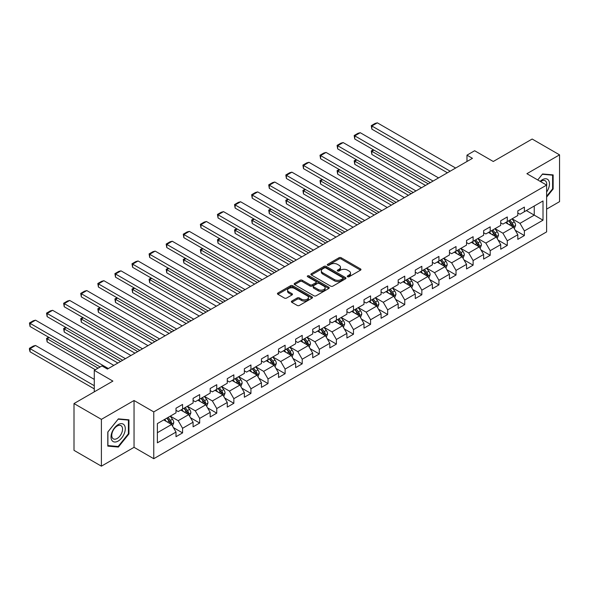 <?xml version="1.0" encoding="UTF-8"?>
<svg xmlns="http://www.w3.org/2000/svg" width="589" height="589" viewBox="0 0 589 589"><rect width="100%" height="100%" fill="white"/><g stroke="black" fill="none" stroke-linecap="round" stroke-linejoin="round"><path stroke-width="0.88" d="M347.591 276.749A1.068 0.611 0 0 0 349.1 276.749L360.527 270.152A1.524 0.876 0 0 0 360.969 269.534A1.524 0.876 0 0 0 360.527 268.915L341.171 257.739A1.524 0.876 0 0 0 339.021 257.739L327.594 264.336A1.068 0.611 0 0 0 327.278 264.77A1.068 0.611 0 0 0 327.594 265.205A1.068 0.611 0 0 0 329.096 265.205L330.576 264.351A4.867 2.812 0 0 1 337.46 264.351L339.073 265.278A4.867 2.812 0 0 1 340.494 267.266A4.867 2.812 0 0 1 339.073 269.254L337.593 270.108A1.068 0.611 0 0 0 337.283 270.542A1.068 0.611 0 0 0 337.593 270.977A1.068 0.611 0 0 0 339.095 270.977L340.575 270.123A4.867 2.812 0 0 1 347.458 270.123L349.071 271.058A4.867 2.812 0 0 1 350.499 273.038A4.867 2.812 0 0 1 349.071 275.026L347.591 275.88A1.068 0.611 0 0 0 347.282 276.315A1.068 0.611 0 0 0 347.591 276.749L347.591 275.88M291.813 301.075A1.524 0.876 0 0 0 291.364 301.693A1.524 0.876 0 0 0 291.813 302.312L297.239 305.448A1.524 0.876 0 0 0 299.389 305.448L312.082 298.122A1.524 0.876 0 0 0 312.523 297.504A1.524 0.876 0 0 0 312.082 296.885L292.726 285.709A1.524 0.876 0 0 0 290.576 285.709L277.883 293.035A1.524 0.876 0 0 0 277.441 293.653A1.524 0.876 0 0 0 277.883 294.272L284.443 298.063A1.524 0.876 0 0 0 286.593 298.063L292.026 294.927A1.524 0.876 0 0 0 292.468 294.309A1.524 0.876 0 0 0 292.026 293.683L288.772 291.805A4.071 2.349 0 0 1 287.579 290.149A4.071 2.349 0 0 1 290.09 287.977A4.071 2.349 0 0 1 294.522 288.485L307.267 295.84A4.071 2.349 0 0 1 308.459 297.504A4.071 2.349 0 0 1 305.949 299.676A4.071 2.349 0 0 1 301.516 299.16L299.389 297.938A1.524 0.876 0 0 0 297.239 297.938L291.813 301.075L291.813 302.312M546.621 209.117L559.55 201.652L559.55 154.848L532.161 139.033L493.273 161.489L474.646 150.74L466.974 155.165L472.452 158.331L107.419 369.075L101.941 365.916L94.277 370.341L94.277 391.847M101.396 419.361L101.396 466.171L134.042 447.323L134.042 400.513L101.396 419.361L74.008 403.553L112.897 381.098L94.277 370.341M134.042 400.513L153.758 411.902L546.621 185.086L546.621 231.889L153.758 458.706L153.758 411.902M559.55 154.848L526.905 173.696L546.621 185.086M330.687 286.144A1.524 0.876 0 0 0 332.837 286.144L345.522 278.818A1.524 0.876 0 0 0 345.971 278.192A1.524 0.876 0 0 0 345.522 277.574L326.166 266.397A1.524 0.876 0 0 0 324.016 266.397L311.331 273.723A1.524 0.876 0 0 0 310.882 274.341A1.524 0.876 0 0 0 311.331 274.967L330.687 286.144M308.04 276.985A1.068 0.611 0 0 1 309.122 277.132L309.122 275.866L328.802 287.226A1.524 0.876 0 0 1 329.244 287.852A1.524 0.876 0 0 1 328.802 288.47L316.109 295.796A1.524 0.876 0 0 1 313.959 295.796L294.603 284.62L300.037 281.505L300.037 280.246L294.603 283.375A1.524 0.876 0 0 0 294.161 284.001A1.524 0.876 0 0 0 294.603 284.62L294.603 283.375M300.037 281.505A1.524 0.876 0 0 1 302.186 281.505L302.186 280.246A1.524 0.876 0 0 0 300.037 280.246M302.186 280.246L310.035 284.774A1.524 0.876 0 0 0 312.185 284.774L315.792 282.698A1.524 0.876 0 0 0 316.234 282.072A1.524 0.876 0 0 0 315.792 281.454L307.62 276.734A1.068 0.611 0 0 1 307.303 276.3A1.068 0.611 0 0 1 307.966 275.733A1.068 0.611 0 0 1 309.122 275.866M101.396 466.171L74.008 450.357L74.008 403.553M173.424 427.614L182.575 432.9L182.575 428.284L193.089 422.21L193.089 426.826L199.664 423.035L199.664 418.411L210.185 412.344L210.185 416.96L216.752 413.161L216.752 408.545L227.273 402.478L227.273 407.095L233.848 403.296L233.848 398.679L244.361 392.605L244.361 397.229L250.936 393.43L250.936 388.814L261.45 382.74L261.45 387.356L268.024 383.564L268.024 378.948L278.545 372.874L278.545 377.49L285.12 373.698L285.12 369.082L295.634 363.008L295.634 367.624L302.209 363.833L302.209 359.209L312.722 353.142L312.722 357.759L319.297 353.96L319.297 349.343L329.818 343.269L329.818 347.893L336.385 344.094L336.385 339.478L346.906 333.403L346.906 338.02L353.481 334.228L353.481 329.612L363.995 323.538L363.995 328.154L370.569 324.362L370.569 319.746L381.083 313.672L381.083 318.288L387.658 314.497L387.658 309.873L398.179 303.806L398.179 308.422L404.753 304.623L404.753 300.007L415.267 293.94L415.267 298.557L421.842 294.758L421.842 290.141L432.355 284.067L432.355 288.691L438.93 284.892L438.93 280.276L449.451 274.202L449.451 278.818L456.019 275.026L456.019 270.41L466.54 264.336L466.54 268.952L473.114 265.16L473.114 260.544L483.628 254.47L483.628 259.086L490.203 255.295L490.203 250.671L500.716 244.604L500.716 249.221L507.291 245.422L507.291 240.805L517.812 234.731L517.812 239.355L524.387 235.556L524.387 230.94L543.006 220.19L543.006 200.959L534.245 206.017L534.245 215.125L543.006 220.19M182.575 432.9L176.001 436.692L176.001 432.076L157.373 442.832L157.373 423.601L176.001 412.845L176.001 408.229L182.575 404.437L182.575 409.053L193.089 402.979L193.089 398.363L199.664 394.571L199.664 399.187L210.185 393.113L210.185 388.497L216.752 384.698L216.752 389.322L227.273 383.248L227.273 378.631L233.848 374.832L233.848 379.449L244.361 373.382L244.361 368.766L250.936 364.966L250.936 369.583L261.45 363.516L261.45 358.892L268.024 355.101L268.024 359.717L278.545 353.643L278.545 349.027L285.12 345.235L285.12 349.851L295.634 343.777L295.634 339.161L302.209 335.369L302.209 339.986L312.722 333.911L312.722 329.295L319.297 325.496L319.297 330.12L329.818 324.046L329.818 319.429L336.385 315.63L336.385 320.247L346.906 314.18L346.906 309.556L353.481 305.765L353.481 310.381L363.995 304.307L363.995 299.691L370.569 295.899L370.569 300.515L381.083 294.441L381.083 289.825L387.658 286.033L387.658 290.649L398.179 284.575L398.179 279.959L404.753 276.16L404.753 280.784L415.267 274.71L415.267 270.093L421.842 266.294L421.842 270.911L432.355 264.844L432.355 260.228L438.93 256.429L438.93 261.045L449.451 254.978L449.451 250.354L456.019 246.563L456.019 251.179L466.54 245.105L466.54 240.489L473.114 236.697L473.114 241.313L483.628 235.239L483.628 230.623L490.203 226.831L490.203 231.448L500.716 225.373L500.716 220.757L507.291 216.958L507.291 221.582L517.812 215.508L517.812 210.891L524.387 207.092L524.387 211.709L543.006 200.959M180.823 410.062L188.708 414.619L178.195 420.693L170.302 416.136M176.001 410.319L178.195 411.586L182.575 409.053M178.195 420.693L182.575 428.284M188.708 414.619L193.089 422.21M197.911 400.196L205.797 404.753L195.283 410.827L187.398 406.27M193.089 400.454L195.283 401.713L199.664 399.187M195.283 410.827L199.664 418.411M205.797 404.753L210.185 412.344M215 390.33L222.892 394.888L212.371 400.954L204.486 396.404M210.185 390.581L212.371 391.847L216.752 389.322M212.371 400.954L216.752 408.545M222.892 394.888L227.273 402.478M232.095 380.465L239.981 385.015L229.46 391.089L221.574 386.539M227.273 380.715L229.46 381.981L233.848 379.449M229.46 391.089L233.848 398.679M239.981 385.015L244.361 392.605M249.184 370.599L257.069 375.149L246.555 381.223L238.663 376.666M244.361 370.849L246.555 372.115L250.936 369.583M246.555 381.223L250.936 388.814M257.069 375.149L261.45 382.74M266.272 360.733L274.165 365.283L263.644 371.357L255.759 366.8M261.45 360.983L263.644 362.25L268.024 359.717M263.644 371.357L268.024 378.948M274.165 365.283L278.545 372.874M283.361 350.86L291.253 355.417L280.732 361.491L272.847 356.934M278.545 351.118L280.732 352.384L285.12 349.851M280.732 361.491L285.12 369.082M291.253 355.417L295.634 363.008M300.456 340.994L308.341 345.552L297.828 351.618L289.935 347.068M295.634 341.252L297.828 342.511L302.209 339.986M297.828 351.618L302.209 359.209M308.341 345.552L312.722 353.142M317.545 331.128L325.43 335.686L314.916 341.753L307.031 337.202M312.722 331.379L314.916 332.645L319.297 330.12M314.916 341.753L319.297 349.343M325.43 335.686L329.818 343.269M334.633 321.263L342.526 325.813L332.005 331.887L324.119 327.337M329.818 321.513L332.005 322.779L336.385 320.247M332.005 331.887L336.385 339.478M342.526 325.813L346.906 333.403M351.729 311.397L359.614 315.947L349.093 322.021L341.208 317.464M346.906 311.647L349.093 312.914L353.481 310.381M349.093 322.021L353.481 329.612M359.614 315.947L363.995 323.538M368.817 301.524L376.702 306.081L366.189 312.155L358.296 307.598M363.995 301.782L366.189 303.048L370.569 300.515M366.189 312.155L370.569 319.746M376.702 306.081L381.083 313.672M385.905 291.658L393.798 296.215L383.277 302.29L375.392 297.732M381.083 291.916L383.277 293.175L387.658 290.649M383.277 302.29L387.658 309.873M393.798 296.215L398.179 303.806M402.994 281.792L410.886 286.35L400.365 292.416L392.48 287.866M398.179 282.043L400.365 283.309L404.753 280.784M400.365 292.416L404.753 300.007M410.886 286.35L415.267 293.94M420.09 271.927L427.975 276.477L417.461 282.551L409.569 278.001M415.267 272.177L417.461 273.443L421.842 270.911M417.461 282.551L421.842 290.141M427.975 276.477L432.355 284.067M437.178 262.061L445.063 266.611L434.549 272.685L426.657 268.128M432.355 262.311L434.549 263.577L438.93 261.045M434.549 272.685L438.93 280.276M445.063 266.611L449.451 274.202M454.266 252.195L462.159 256.745L451.638 262.819L443.753 258.262M449.451 252.445L451.638 253.712L456.019 251.179M451.638 262.819L456.019 270.41M462.159 256.745L466.54 264.336M471.362 242.322L479.247 246.879L468.726 252.953L460.841 248.396M466.54 242.58L468.726 243.846L473.114 241.313M468.726 252.953L473.114 260.544M479.247 246.879L483.628 254.47M488.45 232.456L496.336 237.014L485.822 243.08L477.929 238.53M483.628 232.714L485.822 233.973L490.203 231.448M485.822 243.08L490.203 250.671M496.336 237.014L500.716 244.604M505.539 222.59L513.431 227.148L502.91 233.215L495.025 228.665M500.716 222.841L502.91 224.107L507.291 221.582M502.91 233.215L507.291 240.805M513.431 227.148L517.812 234.731M526.352 210.575L534.245 215.125L519.999 223.349L512.113 218.799M517.812 212.975L519.999 214.241L524.387 211.709M519.999 223.349L524.387 230.94M134.042 447.323L153.758 458.706M466.974 155.165L466.974 161.489M157.373 432.709L171.62 424.485L163.727 419.935M171.62 424.485L176.001 432.076M515.235 230.277L524.387 235.556M498.147 240.143L507.291 245.422M481.051 250.008L490.203 255.295M463.963 259.874L473.114 265.16M446.874 269.747L456.019 275.026M429.786 279.613L438.93 284.892M412.69 289.479L421.842 294.758M395.602 299.345L404.753 304.623M378.513 309.21L387.658 314.497M361.418 319.076L370.569 324.362M344.329 328.949L353.481 334.228M327.241 338.815L336.385 344.094M310.153 348.681L319.297 353.96M293.057 358.546L302.209 363.833M275.969 368.412L285.12 373.698M258.88 378.285L268.024 383.564M241.784 388.151L250.936 393.43M224.696 398.017L233.848 403.296M207.608 407.882L216.752 413.161M190.519 417.748L199.664 423.035M546.621 197.109L553.145 189.003L553.145 174.904L542.572 173.961L537.75 179.962L542.351 174.27L552.592 175.183L552.592 188.841L546.621 196.27M107.802 446.116L118.374 447.058L128.947 433.909L128.947 419.81L118.374 418.867L107.802 432.017L107.802 446.116M552.592 188.686L553.145 189.003M128.402 433.592L128.947 433.909M117.255 446.41L118.374 447.058M348.018 276.904L349.071 276.293A4.867 2.812 0 0 0 350.499 274.305L350.499 273.038M340.494 267.266L340.494 268.532A4.867 2.812 0 0 1 339.073 270.52L338.02 271.124M360.505 270.167L341.171 259.005A1.524 0.876 0 0 0 339.021 259.005L328.014 265.352M345.5 278.825L326.166 267.664A1.524 0.876 0 0 0 324.016 267.664L311.345 274.975M342.835 278.626A1.068 0.611 0 0 0 343.144 278.192A1.068 0.611 0 0 0 342.835 277.758L325.842 267.951A1.068 0.611 0 0 0 324.34 267.951L322.779 268.849A4.867 2.812 0 0 0 321.351 270.837A4.867 2.812 0 0 0 322.779 272.825L334.39 279.532A4.867 2.812 0 0 0 341.274 279.532L342.835 278.626L342.835 279.893A1.068 0.611 0 0 0 343.144 279.458L343.144 278.192M321.351 270.837L321.351 272.103A4.867 2.812 0 0 0 322.779 274.091L322.779 272.825M342.835 279.893L341.274 280.791A4.867 2.812 0 0 1 334.39 280.791L322.779 274.091M302.186 281.505L310.035 286.04A1.524 0.876 0 0 0 312.185 286.04L315.792 283.957A1.524 0.876 0 0 0 316.234 283.338L316.234 282.072M309.122 277.132L328.78 288.477M318.185 289.479A4.071 2.349 0 0 0 322.617 289.987A4.071 2.349 0 0 0 325.128 287.815A4.071 2.349 0 0 0 323.935 286.158L319.444 283.567A1.524 0.876 0 0 0 317.294 283.567L313.694 285.643A1.524 0.876 0 0 0 313.245 286.269A1.524 0.876 0 0 0 313.694 286.887L318.185 289.479L318.185 290.745A4.071 2.349 0 0 0 322.617 291.253A4.071 2.349 0 0 0 325.128 289.081L325.128 287.815M313.245 286.269L313.245 287.528A1.524 0.876 0 0 0 313.694 288.154L313.694 286.887M318.185 290.745L313.694 288.154M308.459 297.504L308.459 298.77A4.071 2.349 0 0 1 305.949 300.935A4.071 2.349 0 0 1 301.516 300.427L299.389 299.205A1.524 0.876 0 0 0 297.239 299.205L291.827 302.326M287.579 290.149L287.579 291.408A4.071 2.349 0 0 0 288.772 293.072L288.772 291.805M292.004 294.934L288.772 293.072M312.06 298.137L292.726 286.968A1.524 0.876 0 0 0 290.576 286.968L277.905 294.286L277.883 293.035M514.293 228.642L515.596 225.359A4.108 2.371 -120 0 0 514.285 221.862L512.025 218.843M508.086 224.056L506.547 222.009M428.247 183.849L371.865 151.292L371.865 154.458L425.508 185.432M512.791 226.78L513.38 225.535A4.108 2.371 -120 0 0 512.202 223.069L509.941 220.05M508.918 220.639L511.421 223.989A2.091 1.207 60 0 1 511.804 224.623L513.38 225.535M508.631 220.809L510.891 223.827A4.108 2.371 60 0 1 512.062 226.294M373.941 150.092L371.865 151.292L371.261 150.946L373.338 149.746M371.865 154.458L371.261 150.946M450.158 171.2L371.865 125.994L371.865 129.153L447.419 172.783M455.636 168.034L377.343 122.829L371.865 125.994L371.261 125.648L375.09 123.432L377.343 122.829M371.865 129.153L371.261 125.648M546.621 192.043A10.072 5.816 120 0 0 548.514 188.48A10.072 5.816 120 0 0 547.888 179.564A10.072 5.816 120 0 0 540.172 181.36M551.915 174.793L552.592 175.183M546.621 185.616A7.628 4.403 120 0 0 545.164 180.749A7.628 4.403 120 0 0 540.614 181.611M118.153 441.058A10.072 5.816 120 0 0 125.28 428.726A10.072 5.816 120 0 0 118.153 424.61A10.072 5.816 120 0 0 111.034 436.95A10.072 5.816 120 0 0 118.153 441.058M117.159 438.481A7.628 4.403 120 0 0 122.137 431.766A7.628 4.403 120 0 0 120.973 425.656A7.628 4.403 120 0 0 117.159 426.031A7.628 4.403 120 0 0 112.175 432.753A7.628 4.403 120 0 0 113.346 438.864A7.628 4.403 120 0 0 117.159 438.481M107.912 431.921L118.153 419.177L128.402 420.09L128.402 433.747L118.153 446.491L107.912 445.579L107.912 431.921M127.717 419.699L128.402 420.09M497.204 238.508L498.508 235.225A4.108 2.371 -120 0 0 497.197 231.735L494.937 228.716M490.99 233.929L489.459 231.875M411.159 193.715L354.769 161.165L354.769 164.324L408.42 195.298M495.702 236.645L496.291 235.401A4.108 2.371 -120 0 0 495.113 232.935L492.853 229.916M491.822 230.505L494.333 233.855A2.091 1.207 60 0 1 494.716 234.496L496.291 235.401M491.535 230.674L493.803 233.693A4.108 2.371 60 0 1 494.974 236.16M356.853 159.958L354.769 161.165L354.166 160.812L356.249 159.612M354.769 164.324L354.166 160.812M480.109 248.381L481.412 245.098A4.108 2.371 -120 0 0 480.109 241.6L477.841 238.582M473.902 243.794L472.363 241.74M394.07 203.58L337.681 171.031L337.681 174.189L391.332 205.163M478.614 246.511L479.196 245.267A4.108 2.371 -120 0 0 478.025 242.801L475.765 239.782M474.734 240.378L477.245 243.721A2.091 1.207 60 0 1 477.62 244.361L479.196 245.267M474.447 240.54L476.707 243.559A4.108 2.371 60 0 1 477.885 246.025M339.765 169.823L337.681 171.031L337.077 170.677L339.161 169.477M337.681 174.189L337.077 170.677M433.07 181.066L354.769 135.86L354.769 139.026L430.331 182.649M438.547 177.9L360.247 132.702L354.769 135.86L354.166 135.514L358.002 133.298L360.247 132.702M354.769 139.026L354.166 135.514M415.981 190.932L337.681 145.726L337.681 148.892L413.242 192.515M421.459 187.773L343.159 142.567L337.681 145.726L337.077 145.38L340.913 143.164L343.159 142.567M337.681 148.892L337.077 145.38M463.02 258.247L464.323 254.963A4.108 2.371 -120 0 0 463.013 251.466L460.753 248.448M456.814 253.66L455.275 251.613M376.975 213.454L320.593 180.897L320.593 184.055L374.236 215.029M461.518 256.377L462.107 255.14A4.108 2.371 -120 0 0 460.937 252.666L458.669 249.648M457.646 250.244L460.149 253.594A2.091 1.207 60 0 1 460.532 254.227L462.107 255.14M457.358 250.406L459.619 253.425A4.108 2.371 60 0 1 460.797 255.898M322.669 179.697L320.593 180.897L319.989 180.551L322.073 179.343M320.593 184.055L319.989 180.551M445.932 268.113L447.235 264.829A4.108 2.371 -120 0 0 445.925 261.332L443.664 258.313M439.718 263.526L438.187 261.479M359.886 223.319L303.497 190.762L303.497 193.928L357.148 224.902M444.43 266.243L445.019 265.006A4.108 2.371 -120 0 0 443.841 262.532L441.581 259.513M440.55 260.11L443.061 263.46A2.091 1.207 60 0 1 443.443 264.093L445.019 265.006M440.27 260.272L442.53 263.29A4.108 2.371 60 0 1 443.701 265.764M305.581 189.562L303.497 190.762L302.901 190.416L304.977 189.216M303.497 193.928L302.901 190.416M428.844 277.979L430.147 274.695A4.108 2.371 -120 0 0 428.836 271.198L426.576 268.179M422.63 273.392L421.098 271.345M342.798 233.185L286.409 200.628L286.409 203.794L340.059 234.768M427.342 276.116L427.931 274.872A4.108 2.371 -120 0 0 426.753 272.405L424.492 269.387M423.462 269.976L425.972 273.325A2.091 1.207 60 0 1 426.348 273.959L427.931 274.872M423.174 270.145L425.435 273.163A4.108 2.371 60 0 1 426.613 275.63M288.492 199.428L286.409 200.628L285.805 200.282L287.888 199.082M286.409 203.794L285.805 200.282M398.886 200.797L320.593 155.592L320.593 158.758L396.147 202.38M404.363 197.639L326.07 152.433L320.593 155.592L319.989 155.246L323.825 153.037L326.07 152.433M320.593 158.758L319.989 155.246M381.797 210.671L303.497 165.465L303.497 168.623L379.058 212.246M387.275 207.505L308.975 162.299L303.497 165.465L302.901 165.111L306.729 162.903L308.975 162.299M303.497 168.623L302.901 165.111M364.709 220.536L286.409 175.331L286.409 178.489L361.97 222.119M370.186 217.37L291.886 172.165L286.409 175.331L285.805 174.985L289.641 172.768L291.886 172.165M286.409 178.489L285.805 174.985M411.748 287.844L413.051 284.561A4.108 2.371 -120 0 0 411.74 281.063L409.48 278.052M405.541 283.265L404.002 281.211M325.71 243.051L269.32 210.494L269.32 213.66L322.971 244.634M410.246 285.982L410.835 284.737A4.108 2.371 -120 0 0 409.664 282.271L407.404 279.252M406.373 279.841L408.884 283.191A2.091 1.207 60 0 1 409.259 283.824L410.835 284.737M406.086 280.011L408.346 283.029A4.108 2.371 60 0 1 409.524 285.496M271.404 209.294L269.32 210.494L268.717 210.148L270.8 208.948M269.32 213.66L268.717 210.148M347.62 230.402L269.32 185.196L269.32 188.362L344.882 231.985M353.098 227.236L274.798 182.03L269.32 185.196L268.717 184.85L272.552 182.634L274.798 182.03M269.32 188.362L268.717 184.85M394.659 297.71L395.963 294.434A4.108 2.371 -120 0 0 394.652 290.937L392.392 287.918M388.453 293.131L386.914 291.076M308.614 252.917L252.232 220.367L252.232 223.525L305.875 254.5M393.157 295.847L393.746 294.603A4.108 2.371 -120 0 0 392.569 292.137L390.308 289.118M389.285 289.714L391.788 293.057A2.091 1.207 60 0 1 392.171 293.697L393.746 294.603M388.998 289.876L391.258 292.895A4.108 2.371 60 0 1 392.429 295.361M254.308 219.16L252.232 220.367L251.628 220.014L253.704 218.813M252.232 223.525L251.628 220.014M330.525 240.268L252.232 195.062L252.232 198.228L327.786 241.851M336.002 237.109L257.71 191.904L252.232 195.062L251.628 194.716L255.464 192.5L257.71 191.904M252.232 198.228L251.628 194.716M377.571 307.583L378.874 304.299A4.108 2.371 -120 0 0 377.564 300.802L375.303 297.784M371.357 302.996L369.826 300.942M291.526 262.782L235.136 230.233L235.136 233.391L288.787 264.365M376.069 305.713L376.658 304.469A4.108 2.371 -120 0 0 375.48 302.002L373.22 298.984M372.189 299.58L374.7 302.93A2.091 1.207 60 0 1 375.083 303.563L376.658 304.469M371.902 299.742L374.17 302.761A4.108 2.371 60 0 1 375.34 305.235M237.22 229.033L235.136 230.233L234.532 229.887L236.616 228.679M235.136 233.391L234.532 229.887M313.436 250.134L235.136 204.928L235.136 208.094L310.697 251.717M318.914 246.975L240.614 201.769L235.136 204.928L234.532 204.582L238.368 202.366L240.614 201.769M235.136 208.094L234.532 204.582M360.483 317.449L361.786 314.165A4.108 2.371 -120 0 0 360.475 310.668L358.208 307.649M354.269 312.862L352.73 310.815M274.437 272.655L218.048 240.098L218.048 243.264L271.698 274.231M358.981 315.579L359.562 314.342A4.108 2.371 -120 0 0 358.392 311.868L356.131 308.85M355.101 309.446L357.611 312.796A2.091 1.207 60 0 1 357.987 313.429L359.562 314.342M354.814 309.608L357.074 312.626A4.108 2.371 60 0 1 358.252 315.1M220.131 238.898L218.048 240.098L217.444 239.752L219.528 238.545M218.048 243.264L217.444 239.752M296.348 259.999L218.048 214.801L218.048 217.959L293.609 261.582M301.826 256.841L223.525 211.635L218.048 214.801L217.444 214.448L221.28 212.239L223.525 211.635M218.048 217.959L217.444 214.448M343.387 327.315L344.69 324.031A4.108 2.371 -120 0 0 343.38 320.534L341.119 317.515M337.18 322.728L335.642 320.681M257.341 282.521L200.959 249.964L200.959 253.13L254.603 284.104M341.885 325.452L342.474 324.208A4.108 2.371 -120 0 0 341.303 321.734L339.036 318.715M338.012 319.312L340.516 322.662A2.091 1.207 60 0 1 340.898 323.295L342.474 324.208M337.725 319.481L339.986 322.5A4.108 2.371 60 0 1 341.164 324.966M203.036 248.764L200.959 249.964L200.356 249.618L202.439 248.418M200.959 253.13L200.356 249.618M279.252 269.872L200.959 224.667L200.959 227.825L276.513 271.448M284.73 266.707L206.437 221.501L200.959 224.667L200.356 224.313L204.192 222.105L206.437 221.501M200.959 227.825L200.356 224.313M326.299 337.18L327.602 333.897A4.108 2.371 -120 0 0 326.291 330.4L324.031 327.381M320.085 332.594L318.553 330.547M240.253 292.387L183.864 259.83L183.864 262.996L237.514 293.97M324.797 335.318L325.386 334.073A4.108 2.371 -120 0 0 324.208 331.607L321.947 328.588M320.917 329.177L323.427 332.527A2.091 1.207 60 0 1 323.81 333.16L325.386 334.073M320.637 329.347L322.897 332.365A4.108 2.371 60 0 1 324.068 334.832M185.947 258.63L183.864 259.83L183.267 259.484L185.344 258.284M183.864 262.996L183.267 259.484M262.164 279.738L183.864 234.532L183.864 237.691L259.425 281.321M267.642 276.572L189.341 231.367L183.864 234.532L183.267 234.186L187.096 231.97L189.341 231.367M183.864 237.691L183.267 234.186M309.21 347.046L310.513 343.762A4.108 2.371 -120 0 0 309.203 340.273L306.943 337.254M302.996 342.467L301.465 340.413M223.165 302.253L166.775 269.703L166.775 272.862L220.426 303.836M307.708 345.183L308.297 343.939A4.108 2.371 -120 0 0 307.119 341.473L304.859 338.454M303.828 339.043L306.339 342.393A2.091 1.207 60 0 1 306.714 343.034L308.297 343.939M303.541 339.212L305.801 342.231A4.108 2.371 60 0 1 306.979 344.698M168.859 268.496L166.775 269.703L166.172 269.35L168.255 268.15M166.775 272.862L166.172 269.35M245.076 289.604L166.775 244.398L166.775 247.564L242.337 291.187M250.553 286.438L172.253 241.24L166.775 244.398L166.172 244.052L170.007 241.836L172.253 241.24M166.775 247.564L166.172 244.052M292.115 356.919L293.418 353.636A4.108 2.371 -120 0 0 292.107 350.138L289.847 347.12M285.908 352.332L284.369 350.278M206.076 312.118L149.687 279.569L149.687 282.727L203.338 313.701M290.613 355.049L291.202 353.805A4.108 2.371 -120 0 0 290.031 351.338L287.771 348.32M286.74 348.916L289.251 352.259A2.091 1.207 60 0 1 289.626 352.899L291.202 353.805M286.453 349.078L288.713 352.097A4.108 2.371 60 0 1 289.891 354.563M151.771 278.361L149.687 279.569L149.083 279.215L151.167 278.015M149.687 282.727L149.083 279.215M227.987 299.47L149.687 254.264L149.687 257.43L225.248 301.053M233.465 296.311L155.165 251.105L149.687 254.264L149.083 253.918L152.919 251.702L155.165 251.105M149.687 257.43L149.083 253.918M275.026 366.785L276.329 363.501A4.108 2.371 -120 0 0 275.019 360.004L272.759 356.986M268.82 362.198L267.281 360.151M188.981 321.992L132.599 289.435L132.599 292.593L186.242 323.567M273.524 364.915L274.113 363.678A4.108 2.371 -120 0 0 272.935 361.204L270.675 358.186M269.652 358.782L272.155 362.132A2.091 1.207 60 0 1 272.538 362.765L274.113 363.678M269.364 358.944L271.625 361.963A4.108 2.371 60 0 1 272.795 364.436M134.675 288.235L132.599 289.435L131.995 289.089L134.071 287.881M132.599 292.593L131.995 289.089M210.891 309.335L132.599 264.13L132.599 267.296L208.153 310.918M216.369 306.177L138.076 260.971L132.599 264.13L131.995 263.784L135.831 261.575L138.076 260.971M132.599 267.296L131.995 263.784M257.938 376.651L259.241 373.367A4.108 2.371 -120 0 0 257.93 369.87L255.67 366.851M251.724 372.064L250.192 370.017M171.892 331.857L115.503 299.3L115.503 302.466L169.153 333.44M256.436 374.781L257.025 373.544A4.108 2.371 -120 0 0 255.847 371.07L253.587 368.051M252.556 368.648L255.066 371.998A2.091 1.207 60 0 1 255.449 372.631L257.025 373.544M252.269 368.81L254.536 371.828A4.108 2.371 60 0 1 255.707 374.302M117.586 298.1L115.503 299.3L114.899 298.954L116.983 297.754M115.503 302.466L114.899 298.954M193.803 319.209L115.503 274.003L115.503 277.161L191.064 320.784M199.281 316.043L120.981 270.837L115.503 274.003L114.899 273.649L118.735 271.441L120.981 270.837M115.503 277.161L114.899 273.649M240.849 386.517L242.153 383.233A4.108 2.371 -120 0 0 240.842 379.736L238.574 376.717M234.636 381.93L233.097 379.883M154.804 341.723L98.415 309.166L98.415 312.332L152.065 343.306M239.348 384.654L239.929 383.41A4.108 2.371 -120 0 0 238.759 380.943L236.498 377.924M235.467 378.513L237.978 381.863A2.091 1.207 60 0 1 238.354 382.497L239.929 383.41M235.18 378.683L237.441 381.701A4.108 2.371 60 0 1 238.619 384.168M100.498 307.966L98.415 309.166L97.811 308.82L99.894 307.62M98.415 312.332L97.811 308.82M176.715 329.074L98.415 283.869L98.415 287.027L173.976 330.657M182.192 325.908L103.892 280.703L98.415 283.869L97.811 283.523L101.647 281.306L103.892 280.703M98.415 287.027L97.811 283.523M223.754 396.382L225.057 393.099A4.108 2.371 -120 0 0 223.746 389.601L221.486 386.59M217.547 391.803L216.008 389.749M137.708 351.589L81.326 319.032L81.326 322.198L134.969 353.172M222.252 394.52L222.841 393.275A4.108 2.371 -120 0 0 221.67 390.809L219.402 387.79M218.379 388.379L220.882 391.729A2.091 1.207 60 0 1 221.265 392.362L222.841 393.275M218.092 388.549L220.352 391.567A4.108 2.371 60 0 1 221.53 394.034M83.402 317.832L81.326 319.032L80.722 318.686L82.806 317.486M81.326 322.198L80.722 318.686M159.619 338.94L81.326 293.734L81.326 296.9L156.88 340.523M165.097 335.774L86.804 290.568L81.326 293.734L80.722 293.388L84.558 291.172L86.804 290.568M81.326 296.9L80.722 293.388M206.665 406.248L207.969 402.972A4.108 2.371 -120 0 0 206.658 399.475L204.398 396.456M200.451 401.669L198.92 399.614M120.62 361.455L64.23 328.905L64.23 332.063L117.881 363.038M205.163 404.385L205.752 403.141A4.108 2.371 -120 0 0 204.574 400.675L202.314 397.656M201.283 398.252L203.794 401.595A2.091 1.207 60 0 1 204.177 402.235L205.752 403.141M201.004 398.414L203.264 401.433A4.108 2.371 60 0 1 204.435 403.899M66.314 327.698L64.23 328.905L63.634 328.552L65.71 327.351M64.23 332.063L63.634 328.552M142.531 348.806L64.23 303.6L64.23 306.766L139.792 350.389M148.008 345.647L69.708 300.442L64.23 303.6L63.634 303.254L67.463 301.038L69.708 300.442M64.23 306.766L63.634 303.254M189.577 416.121L190.88 412.837A4.108 2.371 -120 0 0 189.57 409.34L187.309 406.322M183.363 411.534L181.832 409.48M98.054 368.162L47.142 338.771L47.142 341.929L95.315 369.745M188.075 414.251L188.664 413.007A4.108 2.371 -120 0 0 187.486 410.54L185.226 407.522M184.195 408.118L186.706 411.468A2.091 1.207 60 0 1 187.081 412.101L188.664 413.007M183.908 408.28L186.168 411.299A4.108 2.371 60 0 1 187.346 413.772M49.226 337.571L47.142 338.771L46.538 338.425L48.622 337.217M47.142 341.929L46.538 338.425M125.442 358.672L47.142 313.466L47.142 316.632L122.703 360.254M130.92 355.513L52.62 310.307L47.142 313.466L46.538 313.12L50.374 310.904L52.62 310.307M47.142 316.632L46.538 313.12M172.481 425.987L173.784 422.703A4.108 2.371 -120 0 0 172.474 419.206L170.214 416.187M94.277 385.714L30.054 348.636L35.531 345.471L94.277 379.39M166.275 421.4L164.736 419.353M30.054 351.802L29.45 349.557L29.45 348.29L30.054 348.636L30.054 351.802L94.277 388.88M170.987 424.117L171.568 422.88A4.108 2.371 -120 0 0 170.398 420.406L168.137 417.387M167.107 417.984L169.617 421.334A2.091 1.207 60 0 1 169.993 421.967L171.568 422.88M166.82 418.146L169.08 421.164A4.108 2.371 60 0 1 170.258 423.638M29.45 348.29L33.286 346.074L35.531 345.471M108.354 368.537L30.054 323.339L30.054 326.497L100.137 366.962M113.832 365.379L35.531 320.173L30.054 323.339L29.45 322.986L33.286 320.777L35.531 320.173M30.054 326.497L29.45 322.986M349.071 276.293L349.071 275.026M337.593 270.977L337.593 270.108M339.073 270.52L339.073 269.254M327.594 265.205L327.594 264.336M339.021 259.005L339.021 257.739M341.171 259.005L341.171 257.739M360.527 270.152L360.527 268.915M311.331 274.967L311.331 273.723M324.016 267.664L324.016 266.397M326.166 267.664L326.166 266.397M345.522 278.818L345.522 277.574M334.39 280.791L334.39 279.532M341.274 280.791L341.274 279.532M310.035 286.04L310.035 284.774M312.185 286.04L312.185 284.774M315.792 283.957L315.792 282.698M328.802 288.47L328.802 287.226M297.239 299.205L297.239 297.938M299.389 299.205L299.389 297.938M301.516 300.427L301.516 299.16M292.026 294.927L292.026 293.683M290.576 286.968L290.576 285.709M292.726 286.968L292.726 285.709M312.082 298.122L312.082 296.885M513.019 226.912L515.566 225.44M512.202 223.069L514.285 221.862M509.286 224.755L510.891 223.827M495.931 236.778L498.478 235.305M495.113 232.935L497.197 231.735M492.19 234.621L493.803 233.693M478.842 246.644L481.39 245.171M478.025 242.801L480.109 241.6M475.102 244.487L476.707 243.559M461.754 256.509L464.301 255.044M460.937 252.666L463.013 251.466M458.014 254.352L459.619 253.425M444.658 266.375L447.206 264.91M443.841 262.532L445.925 261.332M440.925 264.218L442.53 263.29M427.57 276.248L430.117 274.776M426.753 272.405L428.836 271.198M423.83 274.091L425.435 273.163M410.481 286.114L413.029 284.642M409.664 282.271L411.74 281.063M406.741 283.957L408.346 283.029M393.386 295.98L395.933 294.507M392.569 292.137L394.652 290.937M389.653 293.823L391.258 292.895M376.297 305.846L378.845 304.373M375.48 302.002L377.564 300.802M372.557 303.688L374.17 302.761M359.209 315.711L361.756 314.246M358.392 311.868L360.475 310.668M355.469 313.554L357.074 312.626M342.121 325.584L344.668 324.112M341.303 321.734L343.38 320.534M338.38 323.42L339.986 322.5M325.025 335.45L327.572 333.978M324.208 331.607L326.291 330.4M321.292 333.293L322.897 332.365M307.937 345.316L310.484 343.843M307.119 341.473L309.203 340.273M304.196 343.159L305.801 342.231M290.848 355.182L293.396 353.709M290.031 351.338L292.107 350.138M287.108 353.025L288.713 352.097M273.752 365.047L276.3 363.582M272.935 361.204L275.019 360.004M270.02 362.89L271.625 361.963M256.664 374.913L259.212 373.448M255.847 371.07L257.93 369.87M252.924 372.756L254.536 371.828M239.576 384.786L242.123 383.314M238.759 380.943L240.842 379.736M235.836 382.629L237.441 381.701M222.487 394.652L225.035 393.18M221.67 390.809L223.746 389.601M218.747 392.495L220.352 391.567M205.392 404.518L207.939 403.045M204.574 400.675L206.658 399.475M201.659 402.361L203.264 401.433M188.303 414.384L190.851 412.911M187.486 410.54L189.57 409.34M184.563 412.226L186.168 411.299M171.215 424.249L173.762 422.784M170.398 420.406L172.474 419.206M167.475 422.092L169.08 421.164"/></g></svg>
